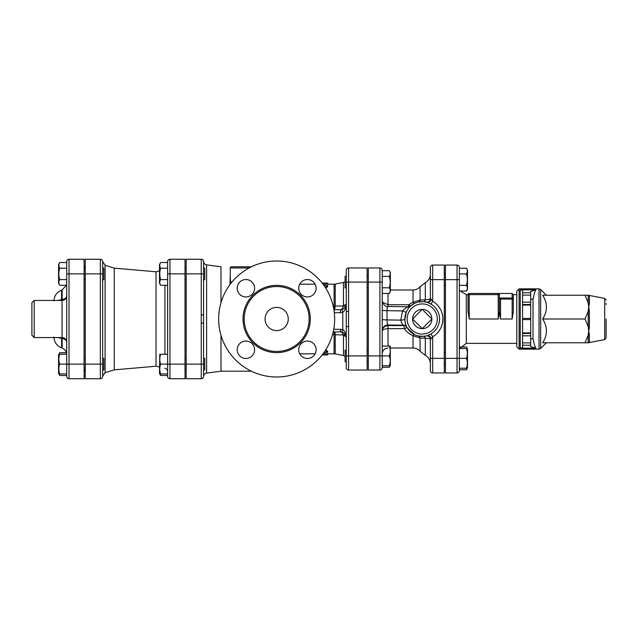 <?xml version="1.0" encoding="UTF-8"?>
<svg xmlns="http://www.w3.org/2000/svg" width="638" height="638" viewBox="0 0 638 638"><rect width="100%" height="100%" fill="white"/><g stroke="black" fill="none" stroke-linecap="round" stroke-linejoin="round"><path stroke-width="0.96" d="M346.259 367.719A2.321 2.321 0 0 0 348.579 370.04L348.579 355.908L346.259 355.908L346.259 367.719A2.321 2.321 0 0 0 348.579 370.04L367.137 370.04L367.137 267.96L348.579 267.96A2.321 2.321 0 0 0 346.259 270.281L346.259 355.908L346.259 326.536L348.579 326.536L348.579 311.464L346.259 311.464M346.259 338.116C346.235 334.264 345.078 331.401 342.781 329.519L341.92 332.095L340.461 331.912L341.92 332.095C344.775 333.195 346.227 335.205 346.259 338.116L346.259 334.081M431.87 319L422.236 328.626L412.611 319L422.236 309.374L431.87 319A9.626 9.626 0 0 1 422.236 328.626A9.626 9.626 0 0 1 412.611 319A9.626 9.626 0 0 1 422.236 309.374A9.626 9.626 0 0 1 431.87 319M346.259 350.11L345.102 350.11L345.102 361.714L346.259 361.714M368.301 287.89L367.137 287.89M346.259 276.286L345.102 276.286L345.102 287.89L346.259 287.89M390.169 346.051L390.336 365.478L389.292 367.297L389.97 365.773M382.218 365.773L389.292 365.773C390.48 365.773 390.48 365.773 389.292 365.773C390.48 365.773 390.48 365.773 389.292 365.773C390.48 362.488 390.48 359.194 389.292 355.908C390.48 352.623 390.48 349.337 389.292 346.051C390.48 346.051 390.48 346.051 389.292 346.051C390.48 346.051 390.48 346.051 389.292 346.051L382.218 346.051M389.292 287.778C390.48 283.99 390.48 280.194 389.292 276.398C390.48 274.5 390.48 272.601 389.292 270.703L390.336 272.522L390.336 291.662L389.292 293.472C390.48 291.574 390.48 289.676 389.292 287.778L382.218 287.778M382.218 293.472L389.292 293.472M382.218 367.297L389.292 367.297M382.218 270.281A2.321 2.321 0 0 0 379.897 267.96L379.897 355.908L382.218 355.908L382.218 270.281A2.321 2.321 0 0 0 379.897 267.96L368.301 267.96L368.301 370.04L379.897 370.04A2.321 2.321 0 0 0 382.218 367.719L382.218 355.908L389.292 355.908M382.218 276.398L389.292 276.398M382.218 270.703L389.292 270.703M445.444 285.425L444.279 285.425M467.112 348.515L466.434 346.984L460.213 346.984M466.434 346.984L467.479 348.803L467.479 367.943L466.434 369.761L467.112 368.23M459.36 368.23L466.434 368.23C467.622 368.23 467.622 368.23 466.434 368.23C467.622 368.23 467.622 368.23 466.434 368.23C467.622 364.944 467.622 361.658 466.434 358.373C467.622 355.087 467.622 351.801 466.434 348.515C467.622 348.515 467.622 348.515 466.434 348.515C467.622 348.515 467.622 348.515 466.434 348.515L459.36 348.515M466.434 285.322C467.622 281.525 467.622 277.729 466.434 273.933C467.622 272.035 467.622 270.137 466.434 268.239L467.479 270.057L467.479 289.197L466.434 291.016C467.622 289.118 467.622 287.22 466.434 285.322L459.36 285.322M459.36 291.016L466.434 291.016M459.36 370.622L459.36 267.378A2.321 2.321 0 0 0 457.039 265.057L445.444 265.057L445.444 372.943L457.039 372.943A2.321 2.321 0 0 0 459.36 370.622L459.36 369.761L466.434 369.761M457.039 265.057L457.039 358.373L466.434 358.373M459.36 273.933L466.434 273.933M459.36 268.239L466.434 268.239M102.662 369.912L103.819 369.912L103.819 358.317L102.662 358.317M102.662 279.683L103.819 279.683L103.819 268.088L102.662 268.088M84.096 268.088L85.261 268.088M66.44 352.726L59.741 352.726L58.576 354.736L58.576 373.493L59.741 375.495L59.063 373.972M59.741 352.726L59.063 354.25M66.703 373.972L59.741 373.972C58.552 373.972 58.552 373.972 59.741 373.972C58.552 373.972 58.552 373.972 59.741 373.972C58.552 370.686 58.552 367.4 59.741 364.115C58.552 360.829 58.552 357.543 59.741 354.25C58.552 354.25 58.552 354.25 59.741 354.25C58.552 354.25 58.552 354.25 59.741 354.25L66.703 354.25M59.741 285.274L58.576 283.264L58.576 264.507L59.741 262.505C58.552 264.395 58.552 266.293 59.741 268.191C58.552 271.987 58.552 275.783 59.741 279.58C58.552 281.478 58.552 283.376 59.741 285.274L66.703 285.274M66.703 375.495L59.741 375.495M69.024 378.741L69.024 364.115L66.703 364.115L66.703 376.42A2.321 2.321 0 0 0 69.024 378.741L84.096 378.741L84.096 259.259L69.024 259.259A2.321 2.321 0 0 0 66.703 261.58A2.321 2.321 0 0 1 69.024 259.259A2.321 2.321 0 0 0 66.703 261.58L66.703 364.115L59.741 364.115M66.703 262.505L59.741 262.505M66.703 268.191L59.741 268.191M66.703 279.58L59.741 279.58M203.578 369.912L204.742 369.912L204.742 358.317L203.578 358.317M185.02 358.317L186.176 358.317M159.779 354.25L159.5 373.493L160.656 375.495L159.978 373.972M167.619 373.972L160.656 373.972C159.476 373.972 159.476 373.972 160.656 373.972C159.476 373.972 159.476 373.972 160.656 373.972C159.476 370.686 159.476 367.4 160.656 364.115C159.476 360.829 159.476 357.543 160.656 354.25C159.476 354.25 159.476 354.25 160.656 354.25C159.476 354.25 159.476 354.25 160.656 354.25L167.619 354.25M167.619 375.495L160.656 375.495M169.939 378.741L169.939 364.115L167.619 364.115L167.619 376.42A2.321 2.321 0 0 0 169.939 378.741L185.02 378.741L185.02 259.259L169.939 259.259A2.321 2.321 0 0 0 167.619 261.58L167.619 364.115L160.656 364.115M203.578 279.683L204.742 279.683L204.742 268.088L203.578 268.088M160.656 285.274L159.5 283.264L159.5 264.507L160.656 262.505C159.476 264.395 159.476 266.293 160.656 268.191C159.476 271.987 159.476 275.783 160.656 279.58C159.476 281.478 159.476 283.376 160.656 285.274L167.619 285.274M167.619 262.505L160.656 262.505M167.619 268.191L160.656 268.191M167.619 279.58L160.656 279.58M327.701 353.803L327.701 354.903L324.224 354.959L324.224 352.423L327.701 352.423L325.3 350.597M325.723 349.927L327.701 351.347L327.701 352.423M327.701 284.197L327.701 283.097L324.224 283.041L324.224 285.577L327.701 285.577L325.3 287.403M325.723 288.073L327.701 286.653L327.701 285.577M31.9 302.763L31.9 335.237L34.221 337.558L34.221 300.442L31.9 302.763M61.36 300.442A4.641 1.659 83.4 0 0 61.575 299.677L57.675 300.442M61.878 300.442A4.641 1.675 83.6 0 0 62.117 299.613L61.575 299.677L61.575 290.123L62.117 289.923L62.117 299.613C65.132 298.807 66.655 297.651 66.703 296.144M57.675 337.558L61.575 338.323A4.641 1.659 96.6 0 0 61.36 337.558M66.703 341.856C66.655 340.349 65.124 339.193 62.117 338.387L62.117 348.077L61.575 347.877L61.575 338.323L62.117 338.387A4.641 1.675 96.4 0 0 61.878 337.558M430.363 267.378A2.321 2.321 0 0 1 432.684 265.057A2.321 2.321 0 0 0 430.363 267.378L430.363 298.64C430.275 299.206 428.592 299.589 425.315 299.804L420.067 300.019L413.033 302.268L408.783 304.741L408.121 307.085M388.024 346.051L388.024 328.65L404.38 328.65A3.477 1.005 148.8 0 1 407.355 328.012L406.988 327.366A3.477 3.461 151.3 0 0 403.934 325.579L388.024 325.579C384.283 326.13 382.353 328.028 382.218 331.289C382.353 329.758 384.283 328.881 388.024 328.65L388.024 324.973L403.742 325.213A3.477 3.461 152.4 0 1 406.821 327.063C406.119 326.361 405.465 323.905 404.851 319.694L400.776 320.132C401.549 323.019 402.538 324.718 403.742 325.213L404.38 328.65C406.51 331.76 409.397 334.121 413.033 335.732L420.067 337.981L425.315 338.196C428.592 338.411 430.275 338.794 430.363 339.36L430.363 370.622A2.321 2.321 0 0 0 432.684 372.943L444.279 372.943L444.279 265.057L432.684 265.057L432.684 279.627L444.279 279.627M102.662 376.42L102.662 261.58A2.321 2.321 0 0 0 100.341 259.259L100.341 378.741A2.321 2.321 0 0 0 102.662 376.42A2.321 2.321 0 0 1 100.341 378.741L85.261 378.741L85.261 259.259L100.341 259.259A2.321 2.321 0 0 1 102.662 261.58L105.095 265.249L105.095 372.751L102.662 376.069M201.257 378.741L186.176 378.741L186.176 364.115L203.578 364.115L203.578 314.893L201.257 314.893L201.257 378.741A2.321 2.321 0 0 0 203.578 376.42L203.578 364.115M203.578 314.893L203.578 261.58A2.321 2.321 0 0 0 201.257 259.259L186.176 259.259L186.176 364.115M159.5 270.99L156.023 271.788L156.023 366.212L159.5 367.01M156.023 271.788L114.258 268.135L114.258 369.865L105.095 372.751M230.948 283.296L230.262 278.551L230.262 267.96L249.115 267.96M606.1 320.156L606.1 333.499L606.1 320.156M606.1 303.337L606.1 304.501M606.1 319L606.1 337.877L606.1 319M535.904 348.157L530.696 346.554L530.696 292.778L522.578 292.778L522.578 290.242L520.257 289.843L520.257 348.157L535.904 348.157C534.875 346.594 533.982 343.619 533.232 339.225L530.696 338.443M530.696 292.778L530.696 291.446L535.904 289.843C534.875 291.406 533.982 294.381 533.232 298.775L530.696 299.557M520.257 289.843L535.904 289.843M585.022 295.219L588.204 295.219L588.204 302.883L585.022 295.219L542.683 295.219C547.635 303.146 547.635 311.073 542.683 319C547.635 326.927 547.635 334.854 542.683 342.781L585.022 342.781L588.204 335.117L588.699 330.891L588.204 326.656A2.321 0.734 180 0 1 589.392 326.457L589.392 311.543A2.321 0.734 -0 0 1 588.204 311.344L588.699 307.109L589.392 311.543L588.204 302.883A2.321 1.539 180 0 0 589.392 303.297L589.392 295.841A2.321 2.273 0 0 1 588.204 295.219L604.704 298.417L604.704 339.583L606.1 337.877M604.704 339.583L588.204 342.781A2.321 2.273 180 0 1 589.392 342.159L589.392 334.703A2.321 1.539 -0 0 0 588.204 335.117L588.204 342.781L585.022 342.781M589.392 334.703L588.699 330.891L589.392 326.457M588.699 342.781L589.392 342.159M589.392 326.544L589.201 328.769M588.994 329.814L588.699 330.891M588.699 307.109L589.392 303.297M585.022 319L588.204 311.344L588.204 326.656L585.022 319L542.683 319M530.696 332.916L522.578 332.916L522.578 335.819L530.696 335.819M530.696 333.499L522.578 333.499M530.696 318.418L522.578 318.418L522.578 319.582L530.696 319.582M522.578 332.916L522.578 319.582M530.696 302.181L522.578 302.181L522.578 305.084L530.696 305.084M522.578 318.418L522.578 305.084M520.257 348.157L522.578 347.758L522.578 345.222L530.696 345.222M530.696 342.901L522.578 342.901L522.578 345.222M522.578 342.901L522.578 335.819M522.578 302.181L522.578 295.099L530.696 295.099M522.578 292.778L522.578 295.099M519.101 288.839L516.78 291.159L516.78 346.841L519.101 349.161L519.101 288.839L539.022 288.839L539.022 349.161L540.657 348.484L540.657 289.516L539.022 288.839M522.578 304.501L530.696 304.501M498.222 293.48L498.222 319L499.379 311.575L500.543 319L512.139 319L513.303 311.575L512.139 319L512.139 299.094L513.303 299.094L513.303 294.636L513.303 299.094A1.156 1.077 180 0 0 512.139 298.018L512.139 299.094L500.543 299.094L499.379 297.85L499.379 311.575L499.379 294.636A1.156 1.156 0 0 0 498.222 293.48L469.217 293.48A1.156 1.156 0 0 0 468.061 294.636L468.061 311.575L469.217 319L468.061 311.575L468.061 294.636L469.217 294.636L469.217 293.48M513.303 311.575L513.303 299.094M499.466 298.018L512.139 298.018L512.139 293.48L499.379 293.48L499.379 294.636L469.217 294.636L469.217 319L498.222 319M220.979 335.237L220.979 371.196L206.6 373.118L206.6 264.882L220.979 266.804L220.979 302.763M230.262 275.034L229.991 284.556M382.218 330.747A5.798 5.782 0 0 1 388.024 324.973C387.41 324.431 387.075 322.748 387.011 319.925L387.011 310.674C387.059 308.082 387.37 306.679 387.928 306.463L388.024 304.741L382.425 302.189M404.851 319.694L406.302 312.014A3.477 0.518 23.7 0 1 402.514 310.913C405.313 308.242 407.291 306.87 408.44 306.798L387.928 306.463C384.905 307.46 381.668 301.806 382.218 300.665M410.728 305.953L408.424 306.774M431.025 338.906L432.684 336.776L431.001 333.913L427.492 335.588A3.477 2.424 72.4 0 1 431.025 338.906L430.363 339.36A3.477 3.477 0 0 0 426.184 335.947A3.477 3.477 77.2 0 0 426.104 335.963L423.48 336.354A3.477 1.89 85.9 0 1 425.315 338.196L425.315 355.358L420.067 351.227C418.193 349.13 415.848 348.053 413.033 347.997L413.033 335.732A3.477 1.037 116.2 0 1 414.572 334.615L407.355 328.012M420.067 351.227L420.067 337.981A3.477 2.704 103.3 0 0 418.233 335.931L423.48 336.354M417.762 335.811L416.734 335.508M416.032 335.253L414.572 334.615M417.579 302.237L418.233 302.069A3.477 2.704 76.7 0 0 420.067 300.019L420.067 286.773C418.193 288.87 415.848 289.947 413.033 290.003L413.033 302.268A3.477 1.037 63.8 0 0 414.572 303.385L411.024 305.698A3.477 1.188 49.9 0 1 408.783 304.741L388.024 304.741L388.024 293.472M418.233 302.069L423.48 301.646A3.477 1.89 94.1 0 0 425.315 299.804L425.315 282.642L420.067 286.773M423.48 301.646L427.492 302.412A17.401 17.401 0 0 0 404.843 319A17.401 17.401 0 0 0 427.492 335.588L426.176 335.947A3.477 3.477 0 0 0 426.104 335.963A3.477 3.477 0 0 1 426.184 335.947L426.184 335.947A3.477 3.477 0 0 1 430.363 339.36M430.363 298.64A3.477 3.477 0 0 1 426.184 302.053L426.104 302.037A3.477 3.477 0 0 0 426.184 302.053A3.477 3.477 0 0 1 426.104 302.037A3.477 3.477 102.8 0 0 426.192 302.053A3.477 3.477 0 0 0 430.363 298.64L431.025 299.094A3.477 2.424 107.6 0 1 427.492 302.412L431.001 304.087L432.684 301.224L431.025 299.094M186.176 273.885L201.257 273.885L201.257 259.259A2.321 2.321 0 0 1 203.578 261.58A2.321 2.321 0 0 0 201.257 259.259A2.321 2.321 0 0 1 203.578 261.58M203.578 323.107L201.257 323.107M203.578 376.476L203.562 376.683A2.321 2.321 0 0 1 201.847 378.661A2.321 2.321 0 0 0 203.299 377.521M251.38 266.804L231.419 266.804C230.35 267.29 229.967 267.681 230.262 267.96M346.259 303.919C346.227 306.599 344.775 308.465 341.912 309.534L342.781 312.405C345.078 310.539 346.235 307.707 346.259 303.919A3.477 1.316 0 0 1 343.459 305.211L343.316 305.953L335.221 306.033L335.221 284.085L334.089 284.197L334.089 309.717L340.461 309.717C341.713 309.749 342.662 308.489 343.316 305.953C342.662 308.489 341.705 309.749 340.461 309.717L333.913 309.717M332.494 334.695L334.089 334.695L334.089 353.803L335.221 353.915L335.221 334.743L343.316 334.974L343.459 335.692A3.477 1.587 180 0 1 346.139 336.824M341.912 309.534L340.461 309.717L340.461 312.724L342.781 312.405L342.781 329.519L333.754 329.208M340.477 309.717L341.003 309.693M343.906 308.585L344.368 308.202M341.856 332.079L343.316 334.974A3.477 1.22 158.9 0 1 345.413 334.854M345.892 305.961A3.477 0.949 20.5 0 1 343.316 305.953M218.659 319A58.002 58.002 0 0 1 305.658 268.773A58.002 58.002 0 0 1 305.658 369.227A58.002 58.002 0 0 1 218.659 319M244.179 319A32.482 32.482 0 0 0 292.898 347.128A32.482 32.482 0 0 0 292.898 290.872A32.482 32.482 0 0 0 244.179 319M237.2 349.76A8.701 8.701 0 0 0 250.248 357.296A8.701 8.701 0 0 0 250.248 342.223A8.701 8.701 0 0 0 237.2 349.76M237.2 288.24A8.701 8.701 0 0 0 250.248 295.777A8.701 8.701 0 0 0 250.248 280.704A8.701 8.701 0 0 0 237.2 288.24M298.72 288.24A8.701 8.701 0 0 0 311.767 295.777A8.701 8.701 0 0 0 311.767 280.704A8.701 8.701 0 0 0 298.72 288.24M298.72 349.76A8.701 8.701 0 0 0 311.767 357.296A8.701 8.701 0 0 0 311.767 342.223A8.701 8.701 0 0 0 298.72 349.76M265.057 319A11.604 11.604 0 0 1 282.459 308.951A11.604 11.604 0 0 1 282.459 329.048A11.604 11.604 0 0 1 265.057 319M367.137 355.908L348.579 355.908L348.579 326.536M348.579 311.464L348.579 282.092L346.259 282.092M367.137 282.092L348.579 282.092L348.579 267.96M66.703 261.58A2.321 2.321 0 0 1 69.024 259.259L69.024 273.885L66.703 273.885M84.096 364.115L69.024 364.115L69.024 273.885L84.096 273.885M34.221 300.442L62.061 300.442L62.061 337.558C64.877 337.837 66.424 339.384 66.703 342.199M445.444 279.627L459.36 279.627M164.923 285.274L164.923 354.25M167.619 261.58A2.321 2.321 0 0 1 169.939 259.259L169.939 273.885L167.619 273.885M185.02 364.115L169.939 364.115L169.939 273.885L185.02 273.885M85.261 273.885L102.662 273.885M85.261 364.115L102.662 364.115M533.017 339.161L533.017 298.839M500.543 319L500.543 299.094M516.78 343.364L466.322 343.364L466.322 294.636L468.061 294.636M445.444 358.373L457.039 358.373L457.039 372.943M382.218 310.18A5.798 0.502 0 0 0 387.011 310.674L402.514 310.913L400.776 320.132L387.011 319.925A5.798 0.502 0 0 1 382.218 319.423M431.001 304.087A17.29 17.29 0 0 1 431.001 333.913M430.363 370.622A2.321 2.321 0 0 0 432.684 372.943L432.684 336.776A20.615 20.615 0 0 0 432.684 301.224L432.684 279.627L430.363 279.627M422.236 334.081A15.081 15.081 0 0 1 407.69 315.044A15.081 15.081 0 0 1 429.876 306.001A15.081 15.081 0 0 1 422.236 334.081M430.363 358.373L444.279 358.373M368.301 282.092L382.218 282.092M368.301 355.908L379.897 355.908L379.897 370.04M201.257 314.893L201.257 273.885L203.578 273.885M334.631 331.912A5.798 1.22 91.1 0 1 335.221 334.743A5.798 2.616 0 0 0 334.089 334.695L334.089 331.912M343.459 334.934L343.459 355.557L345.102 356.379M333.203 306.073L334.089 306.073A5.798 2.153 180 0 0 335.221 306.033A5.798 1.22 90 0 1 334.089 309.717M334.32 312.724L340.461 312.724M333.203 331.912L340.461 331.912L340.461 329.208M335.221 284.085L343.459 282.443L343.459 305.211M243.022 319A33.639 33.639 0 0 0 293.48 348.133A33.639 33.639 0 0 0 293.48 289.867A33.639 33.639 0 0 0 243.022 319M368.301 350.11L367.137 350.11M368.301 361.714L367.137 361.714M368.301 276.286L367.137 276.286M445.444 352.575L444.279 352.575M445.444 364.17L444.279 364.17M445.444 273.83L444.279 273.83M84.096 369.912L85.261 369.912M84.096 358.317L85.261 358.317M84.096 279.683L85.261 279.683M58.576 373.493L58.855 373.972M185.02 369.912L186.176 369.912M159.5 373.493L159.779 373.972M185.02 279.683L186.176 279.683M185.02 268.088L186.176 268.088M324.224 354.959L322.166 354.959M322.166 283.041L324.224 283.041M34.221 337.558L62.061 337.558M62.061 300.442C64.877 300.163 66.424 298.616 66.703 295.801M61.575 290.123C56.75 292.156 54.206 295.793 53.943 301.024M61.575 347.877C56.75 345.844 54.206 342.207 53.943 336.976M62.117 348.077C65.012 349.297 66.543 351.482 66.703 354.616M62.117 289.923L66.44 285.274M85.261 266.804L84.096 266.804M85.261 371.196L84.096 371.196M164.923 368.262C166.606 368.764 167.507 369.896 167.619 371.651M114.258 268.135L105.095 265.249M156.023 366.212L114.258 369.865M519.101 349.161L539.022 349.161M546.359 295.219L540.657 289.516M546.359 342.781L540.657 348.484M604.704 298.417L606.1 300.123M512.139 293.48L513.303 294.636L516.78 294.636M466.322 294.636L460.213 291.016M466.322 343.364L459.599 348.515M220.979 371.196L251.38 371.196M206.6 373.118C204.734 373.517 203.729 374.666 203.578 376.564M206.6 264.882C204.734 264.483 203.729 263.334 203.578 261.436M388.024 347.997C384.499 348.34 382.561 350.278 382.218 353.803M425.315 355.358C428.537 357.168 430.219 359.92 430.363 363.62M425.315 282.642C428.537 280.832 430.219 278.08 430.363 274.38M413.033 290.003L390.336 290.003M413.033 347.997L390.336 347.997M253.461 372.361L253.932 372.361M253.461 265.639L253.932 265.639M202.788 259.833L202.358 259.538M299.716 353.803L315.124 353.803M324.224 353.803L334.089 353.803M335.221 353.915L343.459 355.557M299.716 284.197L315.124 284.197M324.224 284.197L334.089 284.197M341.92 332.095C342.893 332.103 344.081 333.068 345.493 334.998L346.259 338.068M343.459 282.443L345.102 281.621"/></g></svg>
